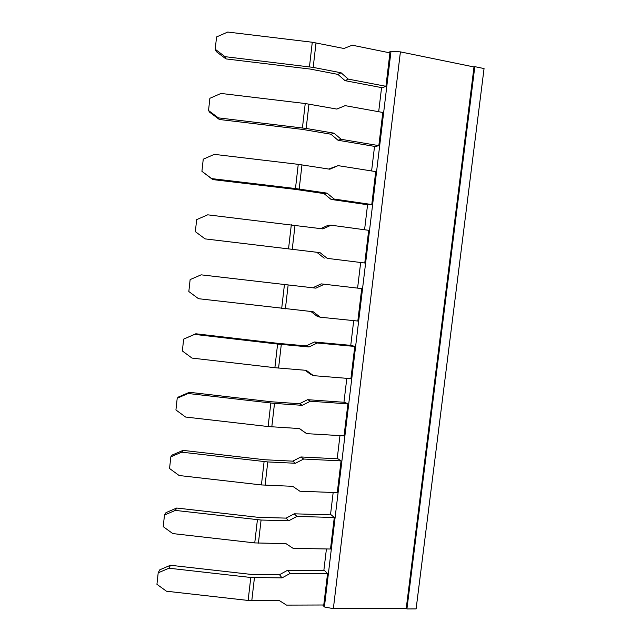<?xml version="1.0" encoding="UTF-8"?>
<svg xmlns="http://www.w3.org/2000/svg" width="641" height="641" viewBox="0 0 641 641"><rect width="100%" height="100%" fill="white"/><g stroke="black" fill="none" stroke-linecap="round" stroke-linejoin="round"><path stroke-width="0.96" d="M215.216 49.253L216.562 36.946L227.739 32.05L312.279 42.242L343.921 48.484L352.246 45.199L389.912 52.874L385.938 86.303L382.389 87.761L345.018 80.654L337.903 74.388L310.252 69.076L225.969 58.916L216.249 51.584L215.216 49.253L225.039 56.664L225.969 58.916M385.938 86.303L348.263 79.107L341.084 72.778L313.193 67.393L225.039 56.664M337.903 74.388L341.084 72.778M345.018 80.654L348.263 79.107M474.813 66.656L406.923 608.95L416.105 608.902L484.059 68.555L474.813 66.656L473.995 66.96L400.409 51.873L391.002 51.232L324.394 606.963L322.727 604.992M391.002 51.232L388.342 52.554M381.571 87.601L378.687 111.718M374.544 146.388L371.604 170.955M367.565 204.743L364.577 229.758M360.643 262.674L357.606 288.033M353.712 320.62L350.755 345.363M346.813 378.326L343.953 402.276M339.97 435.616L337.198 458.78M333.168 492.488L330.492 514.883M326.421 548.952L323.833 570.586M327.551 573.695L323.769 604.992L286.511 605.112L279.372 600.601L248.139 600.449L166.468 591.218L156.941 584.328L158.191 572.822L159.761 569.825L170.45 565.266L168.984 568.214L250.783 577.485L282.032 577.886L290.237 573.391L327.551 573.695L324.642 570.594L287.633 570.25L290.237 573.391M201.923 171.315L203.245 159.192L214.334 154.361L298.249 164.344L329.811 169.216L338.103 165.642L375.722 171.604L371.78 204.535L334.185 199.047L327.014 193.141L295.469 188.542L211.682 178.607L212.74 179.584L201.923 171.315L211.682 178.607M334.185 199.047L331.101 199.431L368.383 204.864L371.78 204.535M361.708 288.594L321.205 283.875L361.708 288.594L357.822 321.045L320.308 317.215L313.145 311.726L198.518 298.706L188.831 291.535L190.129 279.596L201.138 274.837L315.901 288.154L324.17 284.308M347.895 403.878L344.762 402.332L307.632 399.68L310.444 401.218L347.895 403.878L344.065 435.856L306.638 433.645L299.491 428.557L268.122 426.545L185.553 417.027L175.93 409.968L177.212 398.205L178.607 396.939L189.416 392.292L188.134 393.502L274.508 403.405L302.207 405.328L310.444 401.218M334.281 517.495L331.301 514.907L294.251 513.81L296.919 516.422L334.281 517.495L330.508 549.017L293.169 548.375L286.03 543.672L254.749 542.911L172.782 533.584L163.223 526.638L164.481 515.043L165.995 512.624L176.724 508.033L175.322 510.412L261.079 520.035L288.706 520.788L296.919 516.422M341.068 460.895L338.007 458.82L300.917 456.953L303.658 459.036L341.068 460.895L337.262 492.641L299.884 491.222L292.737 486.327L261.416 484.941L179.143 475.518L169.553 468.515L170.826 456.841L172.277 454.998L183.046 450.375L181.699 452.177L267.77 461.937L295.429 463.267L303.658 459.036M354.777 346.444L351.572 345.435L314.386 341.99L317.287 342.983L354.777 346.444L350.915 378.663L313.449 375.65L306.294 370.354L274.885 367.71L192.012 358.087L182.356 350.972L183.647 339.121L195.834 333.777L194.608 334.394L277.601 344.057L309.026 346.957L317.287 342.983M205.072 238.885L195.353 231.649L196.659 219.623L207.708 214.823L322.832 228.901L331.109 225.199L368.687 230.311L364.769 263.002L327.222 258.355L320.051 252.658L205.072 238.885L320.051 252.658M327.222 258.355L364.769 263.002M208.541 110.516L209.871 98.297L221.009 93.442L305.236 103.53L336.837 109.074L345.146 105.645L382.805 112.463L378.831 145.635L341.196 139.305L334.017 133.184L306.166 128.448L218.333 117.864L219.334 119.482L209.639 112.207L208.541 110.516L218.333 117.864M341.196 139.305L338.031 140.259L375.354 146.525L378.831 145.635M406.923 608.95L406.25 608.317L333.352 608.662L324.394 606.963M473.995 66.96L406.25 608.317M400.409 51.873L333.352 608.662M175.322 510.412L164.481 515.043M176.724 508.033L257.986 517.303L286.11 518.12L288.706 520.788M286.11 518.12L294.251 513.81M181.699 452.177L170.826 456.841M183.046 450.375L264.605 459.741L292.761 461.143L295.429 463.267M292.761 461.143L300.917 456.953M188.134 393.502L177.212 398.205M189.416 392.292L271.263 401.763L299.459 403.742L302.207 405.328M299.459 403.742L307.632 399.68M299.283 428.541L306.638 433.645M194.608 334.394L183.647 339.121M195.834 333.777L277.978 343.344L306.206 345.924L309.026 346.957M306.206 345.924L314.386 341.99M305.06 370.258L310.597 374.344L313.449 375.65M315.901 288.154L201.138 274.837M313.008 287.681L321.205 283.875M310.885 311.494L317.383 316.47L320.308 317.215M320.708 228.621L328.064 225.328L331.109 225.199M324.218 258.163L317.111 252.522M331.101 199.431L323.985 193.582L295.669 189.424L212.74 179.584M323.985 193.582L327.014 193.141M328.713 169.04L338.103 165.642M338.031 140.259L330.916 134.209L302.56 129.418L219.334 119.482M330.916 134.209L334.017 133.184M336.773 109.066L345.146 105.645M168.984 568.214L158.191 572.822M170.45 565.266L251.424 574.44L279.508 574.697L282.032 577.886M279.508 574.697L287.633 570.25M313.193 67.393L316.021 42.843M309.459 66.816L312.279 42.242M254.749 542.911L257.41 519.771M258.411 543.151L261.079 520.035M261.416 484.941L264.092 461.64M265.086 485.229L267.77 461.937M268.122 426.545L270.822 403.069M271.8 426.874L274.508 403.405M274.885 367.71L277.601 344.057M278.571 368.078L281.295 344.441M281.695 308.441L284.436 284.604M285.389 308.85L288.138 285.029M288.554 248.716L291.318 224.703M292.264 249.165L295.028 225.167M295.469 188.542L298.249 164.344M299.187 189.031L301.967 164.857M302.432 127.912L305.236 103.53M306.166 128.448L308.97 104.082M248.139 600.449L250.783 577.485M251.793 600.649L254.437 577.701"/></g></svg>
